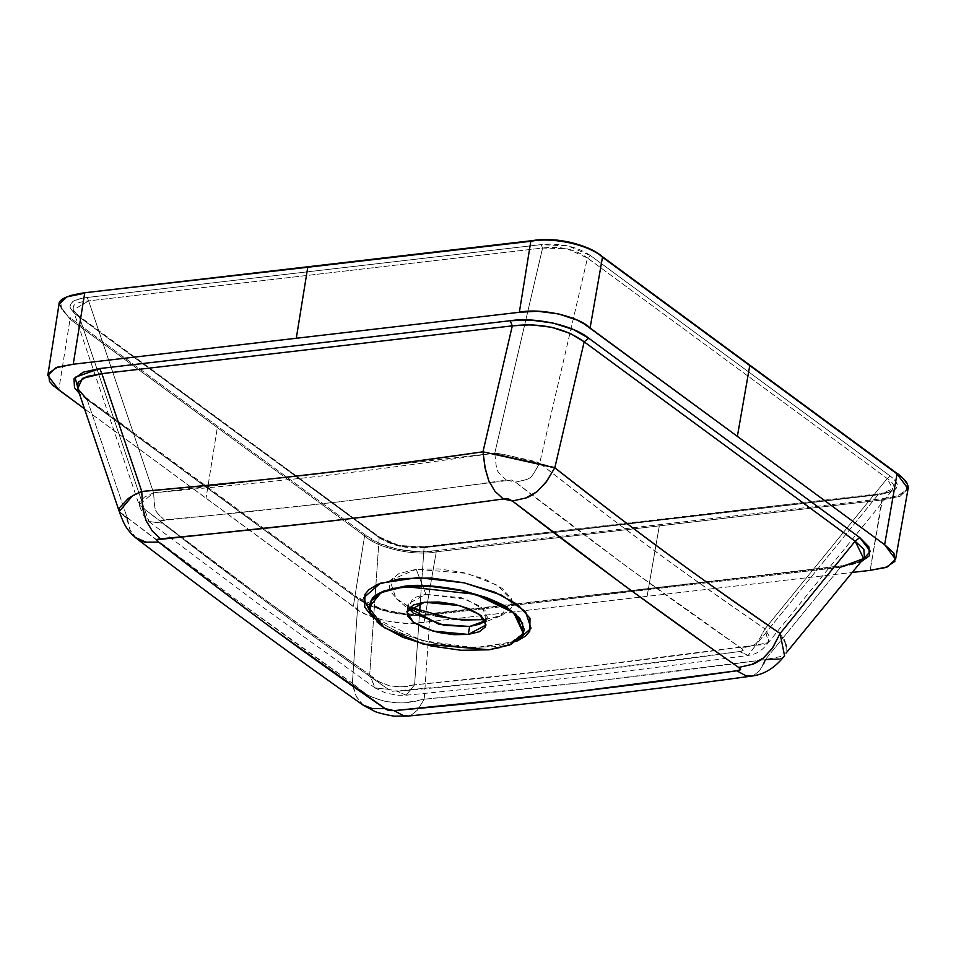 <?xml version="1.0" encoding="UTF-8"?>
<svg xmlns="http://www.w3.org/2000/svg" width="956" height="956" viewBox="0 0 956 956"><rect width="100%" height="100%" fill="white"/><g stroke="black" fill="none" stroke-linecap="round" stroke-linejoin="round"><path stroke-width="0.72" stroke-dasharray="4.78 3.58" d="M908.081 488.755L900.098 496.272L882.376 499.892L882.03 498.745L435.924 550.692L882.03 498.745L870.163 570.362L882.376 499.892L436.259 551.839L435.924 550.692L417.653 551.731L397.17 549.15L378.672 543.08L365.455 535.013A0.872 0.645 -53.7 0 0 364.595 535.898A0.872 0.645 126.3 0 1 365.455 535.013C377.967 547.071 414.271 555.089 435.924 550.692L436.259 551.839L659.317 525.872L647.116 596.341L852.346 572.441L424.058 622.308L436.259 551.839C413.852 556.296 377.381 548.087 364.595 535.898L353.314 606.582L364.595 535.898C377.381 548.087 413.852 556.296 436.259 551.839L424.058 622.308C403.205 626.897 364.929 618.377 353.314 606.582L84.522 408.845L359.169 610.657L366.291 614.541L385.125 620.767L405.989 623.372L424.058 622.308L647.116 596.341L659.317 525.872L882.376 499.892L900.074 496.284L908.069 488.791M58.985 304.438L70.039 319.208L364.595 535.898L217.323 427.559L206.042 498.231L217.323 427.559L70.039 319.208L58.758 389.893L70.039 319.208L58.985 304.486M425.886 594.309L466.397 599.316L485.062 610.394L485.313 620.767L487.357 617.026L480.952 606.594L461.21 597.679L425.886 594.309L408.152 603.774L408.869 607.98L412.789 598.074L425.886 594.309L422.504 585.574L425.886 594.309M416.207 569.334L422.504 585.574L416.207 569.334L389.952 580.388L396.059 598.504L409.825 607.132L398.616 600.523L389.462 590.426L389.594 580.961L398.987 573.552L416.207 569.322L438.637 568.928L462.859 572.441L485.194 579.276L502.223 588.43L511.376 598.54L512.189 600.822L497.299 585.227L466.731 573.349L416.207 569.334M484.68 619.655L500.514 615.987L512.177 600.822L511.233 608.028L501.84 615.425L484.632 619.619M88.621 300.889L153.569 492.806C224.588 486.341 281.494 480.617 324.275 475.646C367.654 470.591 424.476 463.098 494.778 453.156L542.578 248.034L88.621 300.889L87.187 297.483L541.144 244.628L542.578 248.034L88.621 300.889C79.886 301.773 74.807 303.578 73.373 306.302L73.158 309.947L79.432 317.177L379.174 537.678L378.337 536.28L77.078 315.396L379.174 537.678L369.685 674.84L257.415 594.202L144.38 509.094L79.432 317.177L144.38 509.094L139.098 504.804L144.38 509.094C219.964 567.195 295.069 622.44 369.685 674.84L379.174 537.678L399.524 546.187L424.07 547.657L878.026 494.802L755.766 645.145L584.307 666.906L414.593 684.819L419.672 611.254L414.593 684.819L402.548 686.802L389.761 685.918L378.397 681.425L369.685 674.84C374.872 677.613 368.717 678.533 389.761 685.918C412.789 688.344 408.128 685.01 414.593 684.819C527.198 674.052 640.926 660.835 755.766 645.145L878.026 494.802L880.165 494.025L425.265 546.617L426.209 546.88L424.07 547.657L878.026 494.802C886.821 493.523 891.948 491.48 893.394 488.659C895.019 485.983 892.964 482.601 887.216 478.514L587.474 258.024L590.533 255.611L890.275 476.112L887.216 478.514L587.474 258.024L539.674 463.146C585.156 498.721 622.332 527.115 651.203 548.35C680.206 569.692 718.123 596.532 764.955 628.869L887.216 478.514L764.955 628.869L769.066 635.991L768.361 642.528L764.955 628.869C755.228 646.591 758.18 644.165 741.294 648.276L743.23 650.474L739.442 651.55L567.936 673.645L482.505 682.942L392.283 691.284L388.327 689.312L331.732 649.399L275.161 608.518L218.661 566.227L162.436 523.147L160.524 520.793L335.042 502.33L511.508 480.008L515.439 482.123L627.865 567.458L741.294 648.276C758.18 644.165 755.228 646.591 764.955 628.869C688.428 576.635 613.334 521.39 539.674 463.146L587.474 258.024L567.243 248.775L542.578 248.034L494.778 453.156L506.166 454.996L539.674 463.146C534.296 461.545 540.152 462.429 518.642 457.793C496.068 452.618 501.04 454.136 494.778 453.156L153.569 492.806L88.621 300.889L73.182 310.031L78.595 315.791L77.078 315.396L376.819 535.898L399.178 545.553L426.209 546.88L880.165 494.025C889.379 492.949 894.888 490.81 896.68 487.62C898.485 484.417 896.346 480.581 890.275 476.112L590.533 255.611L568.175 245.967L541.144 244.628L87.187 297.483C77.974 298.559 72.465 300.698 70.66 303.9C68.856 307.091 70.995 310.927 77.078 315.396C65.522 306.123 68.892 300.148 87.187 297.483L88.621 300.889M420.246 602.937L424.07 547.657L420.246 602.937M879.221 493.762L880.165 494.025L879.221 493.762M85.072 292.703L531.428 240.828L85.311 292.775C57.85 296.276 53.034 304.797 70.899 318.324A0.872 0.645 -53.7 0 0 70.039 319.208A0.872 0.645 126.3 0 1 70.899 318.324L61.59 309.852L60.73 301.702L69.513 295.703M882.03 498.745C909.503 495.232 914.306 486.712 896.453 473.184L601.898 256.495L901.831 477.379L905.762 481.669L906.611 489.819L897.827 495.805L882.03 498.745M421.285 611.828L435.183 615.903M540.188 239.968L549.7 239.777M595.923 252.348L601.898 256.495M365.455 535.013L70.899 318.324L365.455 535.013M368.813 606.929L374.561 619.165C375.254 622.822 386.881 629.586 409.467 639.468C421.512 644.272 438.744 647.762 461.174 649.925C483.903 650.618 498.924 649.267 506.226 645.886L523.422 633.087C520.877 636.349 524.019 635.967 511.723 641.87L484.405 646.973C464.532 648.048 443.907 645.814 422.54 640.257A6.979 1.554 -75.1 0 0 421.895 640.556L372.434 616.978L377.13 620.803L400.217 633.314L430.451 642.647L463.278 647.343L493.678 646.758L517.029 641.118M139.636 505.784L139.576 501.804L144.583 497.024L153.569 492.806L139.11 504.828L73.158 309.947L78.607 315.767L378.349 536.268L379.174 537.678C391.434 545.589 406.396 548.923 424.07 547.657L426.209 546.88C406.706 548.636 390.251 544.968 376.819 535.898L378.337 536.28C390.418 543.904 391.542 542.972 399.596 545.362C403.492 546.928 412.048 547.346 425.277 546.593L879.233 493.738C887.455 492.495 892.02 491.026 892.928 489.353L887.216 478.514L890.275 476.112C901.819 485.397 898.449 491.36 880.165 494.025L893.394 488.659M768.803 641.882L764.119 644.762L755.766 645.145L768.361 642.54L892.916 489.364M406.085 695.215L397.373 691.331C510.815 680.899 624.83 667.635 739.442 651.55C743.493 651.132 744.103 650.032 741.294 648.276C665.388 595.779 590.103 540.391 515.439 482.123C532.528 478.167 529.493 480.533 539.674 463.146C529.493 480.533 532.528 478.167 515.439 482.123L506.381 480.103C391.96 496.343 277.933 509.596 164.289 519.861C160.273 520.112 159.652 521.199 162.436 523.147C237.423 581.463 312.72 636.851 388.327 689.312L397.373 691.331L406.216 695.203L414.593 684.819L406.085 695.215L397.433 695.239L385.818 693.04L375.29 688.081L369.685 674.84L375.027 687.902L388.327 689.312L375.29 688.081M748.273 655.422L739.442 651.55L748.154 655.446L755.766 645.145L748.273 655.422C751.476 654.633 759.59 654.478 768.361 642.54M148.885 521.522L162.436 523.147L149.16 521.749L144.38 509.094L148.885 521.522C143.388 515.678 144.428 518.475 139.11 504.828M164.289 519.861C153.808 509.668 155.147 513.049 153.569 492.806C155.147 513.049 153.808 509.668 164.289 519.861M506.381 480.103C495.602 469.946 497.048 473.316 494.778 453.156L494.826 454.04L494.778 453.156C497.048 473.316 495.602 469.946 506.381 480.103M539.292 463.935L539.674 463.146L539.292 463.935M444.516 506.8L503.286 498.96M703.21 642.384L738.689 667.467M408.093 716.056L410.817 715.411L417.402 710.153L424.213 699.23L430.033 615.031L840.455 567.243L765.386 659.556L593.927 681.317L424.213 699.23C536.818 688.475 650.534 675.247 765.386 659.556L840.455 567.243L855.787 563.61L863.662 558.531C859.803 559.822 869.219 560.431 842.26 565.641L840.455 567.243L842.26 565.677L433.235 613.86L412.669 614.529L390.299 611.541L369.924 605.005L354.652 596.389L79.324 393.478M763.868 663.321L759.972 670.347L753.567 675.545L751.535 676.107M362.85 704.942L356.265 696.566L353.35 687.758L352.37 683.253L359.193 689.288C364.606 691.953 361.26 694.14 384.575 701.178C409.311 704.871 407.842 701.549 414.235 701.549L424.213 699.23L417.521 710.141L410.877 715.399L408.284 716.044M780.084 633.505L784.04 639.899M784.984 642.002L785.904 644.75M786.25 646.196L786.035 653.127M784.553 655.804L781.781 658.003M781.195 658.29L779.044 659.054M136.134 538.156L130.088 530.138L127.686 521.689M124.579 516.371L119.261 511.52L127.064 517.507C202.648 575.62 277.754 630.876 352.37 683.253L356.349 696.613L363.555 705.432M840.455 567.243L430.033 615.031C401.687 616.823 377.728 611.493 358.189 599.054L356.947 596.962L379.831 608.243C398.556 613.764 415.884 615.497 431.837 613.429L430.033 615.031L431.825 613.465L843.67 566.072L860.639 562.236L843.67 566.072L433.235 613.86C408.32 617.779 369.996 609.235 354.652 596.389L356.947 596.962L354.652 596.389L83.662 397.027L85.944 397.612L87.187 399.704L358.189 599.054L352.37 683.253L240.099 602.615L127.064 517.507L87.187 399.704L358.189 599.054L372.099 606.618L390.753 612.485L411.247 615.353L430.033 615.031L424.213 699.23L405.918 702.6C401.15 703.329 394.039 702.851 384.575 701.178C375.505 698.717 369.171 696.195 365.574 693.626L352.37 683.253L358.189 599.054L356.947 596.962L85.968 397.588C78.894 391.088 76.133 388.076 77.663 388.578L78.631 390.705L87.187 399.704L127.064 517.507L130.171 530.21L136.182 538.192M482.971 451.806L492.28 453.502M547.322 465.739L551.445 466.803M119.237 511.436L119.476 507.803M133.721 495.16L138.046 493.021M751.32 676.143L753.495 675.557L759.853 670.371L765.386 659.556L784.589 655.756M391.888 588.502L374.668 596.197L368.825 607.239L384.037 627.112L422.982 643.663A6.979 1.554 -75.1 0 0 422.552 640.269A6.979 1.554 104.9 0 1 422.982 643.663L487.978 649.53L511.783 643.735L523.302 633.434M484.513 596.855L462.047 590.402M516.67 641.273L474.63 647.75L421.895 640.556A6.979 1.554 104.9 0 1 422.552 640.269C405.858 635.704 392.45 630.028 382.316 623.24L375.899 618.305C369.996 611.768 367.642 608.076 368.825 607.239M542.578 248.034L541.144 244.628C560.634 242.872 577.101 246.54 590.533 255.611L587.474 258.024C575.369 249.181 560.407 245.859 542.578 248.034M87.187 399.704L85.944 397.612L83.662 397.027L79.312 393.478M479.781 624.137L500.514 615.987M396.059 598.504L413.004 612.963M487.357 617.026L486.03 624.973M408.152 603.774L406.814 611.721M406.216 695.203C519.192 684.221 633.171 670.969 748.154 655.446M149.16 521.749L261.263 606.044L375.027 687.902"/><path stroke-width="1.43" d="M908.069 488.791L897.039 473.901L884.635 544.717L590.091 328.028L602.483 257.212C589.709 245.035 553.225 236.825 530.819 241.282L519.347 312.289C540.188 307.713 578.476 316.233 590.091 328.028L602.483 257.212A0.872 0.645 -53.7 0 0 601.898 256.495C589.374 244.437 553.082 236.419 531.428 240.828L540.188 239.968M69.513 295.703L85.072 292.703L307.76 267.25L296.288 338.269L73.242 364.236L84.702 293.217L73.242 364.236L57.623 367.104L48.577 373.187L49.497 381.504L53.44 385.758L84.522 408.845L58.758 389.893L47.8 375.397L55.842 367.749L73.242 364.236L519.347 312.289L537.415 311.238L558.28 313.843L577.113 320.069L584.224 323.953L737.363 436.366L749.755 365.562L737.363 436.366L884.635 544.717L895.581 559.32L887.467 566.896L870.163 570.362L885.782 567.505L894.828 561.411L893.896 553.106L884.635 544.717L897.039 473.901L602.483 257.212L897.039 473.901L908.081 488.755M58.985 304.486L66.884 296.874L84.702 293.217L66.92 296.862L58.985 304.438M485.313 620.767L479.781 624.137L469.623 626.479L444.11 625.355L413.004 612.963L408.869 607.968L439.067 624.34L469.623 626.479L468.297 634.437L469.623 626.479L485.313 620.767M421.285 611.828L409.825 607.12L453.359 619.213L484.68 619.655M468.297 634.437L432.972 631.068L413.231 622.153L406.814 611.721L424.56 602.256L459.872 605.626L479.613 614.541L486.03 624.973L468.297 634.437L479.303 631.737L485.313 626.993L485.397 620.934L479.542 614.493L468.655 608.625L454.387 604.24L438.9 602.005L424.56 602.256L413.542 604.957L407.543 609.701L407.459 615.748L413.303 622.201L424.201 628.068L438.469 632.454L453.957 634.688L468.297 634.437M852.346 572.441L870.163 570.362L852.346 572.441M307.76 267.25L530.819 241.282L519.347 312.289L296.288 338.269L307.76 267.25L530.819 241.282C553.225 236.825 589.709 245.035 602.483 257.212A0.872 0.645 126.3 0 0 602.28 256.59C595.492 250.675 584.702 245.895 569.907 242.226C559.32 240.243 551.851 238.498 531.189 240.757L85.084 292.703L307.76 267.25M419.672 611.254L420.246 602.937L419.672 611.254M382.137 592.17L403.671 586.888L431.706 586.398L461.987 590.772L489.89 599.34L511.185 610.8L522.621 623.42L522.454 635.25L510.707 644.523L489.185 649.805L461.151 650.295L430.869 645.921L402.954 637.353L381.671 625.881L370.235 613.274L370.402 601.432L382.137 592.17M896.453 473.184A0.872 0.645 126.3 0 1 897.039 473.901A0.872 0.645 -53.7 0 0 896.453 473.184M601.898 256.495A0.872 0.645 126.3 0 1 602.28 256.59L896.836 473.28C899.082 474.511 902.261 477.403 906.348 481.967C908.284 486.114 908.857 488.361 908.092 488.683L895.581 559.32M435.183 615.903L462.202 620.038L484.632 619.619M549.7 239.777L570.182 242.358L588.681 248.429L595.923 252.348M523.422 633.087L524.151 629.227L519.801 618.293L506.883 607.335C506.656 606.546 499.988 603.344 486.867 597.715L462.047 590.402C435.828 585.526 416.386 584.188 403.695 586.398L475.431 594.274L513.826 612.868L523.302 633.434L509.488 645.037L489.185 649.805L422.767 643.938L384.204 627.662L368.825 607.586L380.918 592.732L403.695 586.398L384.36 590.844C377.68 593.784 373.665 596.317 372.29 598.444L368.813 606.929M492.304 453.502L547.322 465.739M751.535 676.107L745.501 675.569L736.825 670.765C622.392 687.149 508.15 700.437 394.087 710.619L384.993 708.599C308.633 656.067 233.192 600.571 158.66 542.1C155.888 540.152 156.509 539.053 160.512 538.802C273.99 528.19 388.244 514.914 503.286 498.96L508.437 498.877L512.38 500.992C587.809 559.284 663.237 614.78 738.689 667.467L740.613 669.678L736.825 670.765L565.283 693.1L394.087 710.619L388.973 710.559L386.714 709.651L271.146 627.674L214.622 585.263L158.66 542.1L156.76 539.746L331.314 520.984L444.516 506.8M503.286 498.96L494.957 491.265L503.286 498.96L512.38 500.992L625.487 586.422L703.21 642.384M464.222 582.849L431.383 578.057L401.006 578.535L377.668 584.319L368.897 589.649L364.917 594.393L364.726 607.18L372.422 616.99L363.543 597.882L380.369 583.22L417.796 577.591L464.234 582.849L501.303 595.038L525.453 611.481L531.01 628.271L516.67 641.273L525.621 636.027L529.791 631.115L530.006 618.233L517.65 604.491L494.587 592.123L464.222 582.849M408.284 716.044L402.906 715.399L394.087 710.619L402.906 715.399L408.093 716.056C524.88 704.644 639.217 691.343 751.117 676.167M779.044 659.054L765.386 659.556L763.868 663.321M363.555 705.432L372.314 708.599L384.993 708.599L372.302 708.587L362.85 704.942M786.035 653.127L863.662 558.531L864.463 557.372L863.854 549.413L855.166 541.18L780.084 633.505C703.556 581.284 628.474 526.039 554.815 467.783L482.971 451.806C369.375 468.428 255.634 481.657 141.763 491.456L132.358 495.937L119.273 511.532C123.922 524.258 126.108 529.182 135.632 537.738M784.04 639.899L784.984 642.002M785.904 644.75L786.25 646.196M780.084 633.505L855.166 541.18L584.164 341.83L554.815 467.783L546.246 481.812L537.141 491.539C531.142 495.71 527.282 497.873 525.561 498.064L512.38 500.992L525.573 498.064L537.188 491.575L546.33 481.872L554.815 467.783C600.296 503.358 637.461 531.751 666.332 552.986C695.347 574.329 733.264 601.169 780.084 633.505L772.412 648.108L763.402 657.991L751.739 664.468L738.689 667.467L751.751 664.468C753.495 664.289 757.391 662.15 763.45 658.027L772.496 648.168L780.084 633.505L784.553 655.804M135.776 537.858L136.182 538.192C142.348 541.466 145.647 542.793 146.101 542.172L158.66 542.1L146.089 542.172L135.429 537.571M363.101 705.122C287.864 652.1 212.256 596.484 136.278 538.264L136.134 538.156M127.686 521.689L127.064 517.507L124.579 516.371M160.512 538.802L152.339 531.07L146.089 520.626L142.707 508.042L141.763 491.456L142.587 508.054L146.017 520.626L152.327 531.07L160.512 538.802M494.957 491.265L488.803 480.784L485.206 468.165L482.971 451.806L485.086 468.189L488.731 480.796L494.957 491.265M551.445 466.803L554.815 467.783L584.164 341.83L570.385 333.501L551.779 327.299L531.225 324.765L512.32 325.853L482.971 451.806L512.32 325.853L101.886 373.641L86.697 376.521L78.081 382.412L77.651 388.554L119.261 511.52M138.046 493.021L141.763 491.456L101.886 373.641L141.763 491.456C212.782 484.991 269.688 479.267 312.469 474.284C355.847 469.241 412.669 461.748 482.971 451.806M119.476 507.803L128.367 498.423L133.721 495.16M738.689 667.467C741.486 669.236 740.864 670.335 736.825 670.765L745.501 675.569L751.32 676.143M79.324 393.478L74.496 387.67L73.994 378.839L83.268 372.171L99.735 368.538L510.169 320.738L530.735 320.081L553.106 323.068L573.481 329.593L588.753 338.221L859.743 537.571L868.908 546.94L869.41 555.771L860.137 562.439M462.047 590.402L424.345 585.61L391.888 588.502M523.446 633.027L516.025 614.206L484.513 596.855M840.455 567.243L863.638 558.543L855.166 541.18L859.743 537.571L870.366 551.349L860.639 562.236M588.753 338.221L584.164 341.83C564.853 327.98 540.905 322.662 512.32 325.853L510.169 320.738C535.085 316.818 573.409 325.375 588.753 338.221L859.743 537.571L855.166 541.18L584.164 341.83L588.753 338.221M79.312 393.478L75.058 377.345L99.735 368.538L101.886 373.641L82.419 378.409L77.687 388.638L87.187 399.704M510.169 320.738L512.32 325.853L101.886 373.641L99.735 368.538L510.169 320.738M85.084 292.703C67.302 295.32 58.603 299.276 58.973 304.546L47.8 375.397M363.686 705.516L374.047 710.989C376.305 712.853 395.629 716.892 395.951 716.128L407.865 716.08M784.601 655.744C771.874 671.781 759.542 675.091 751.38 676.131"/></g></svg>
